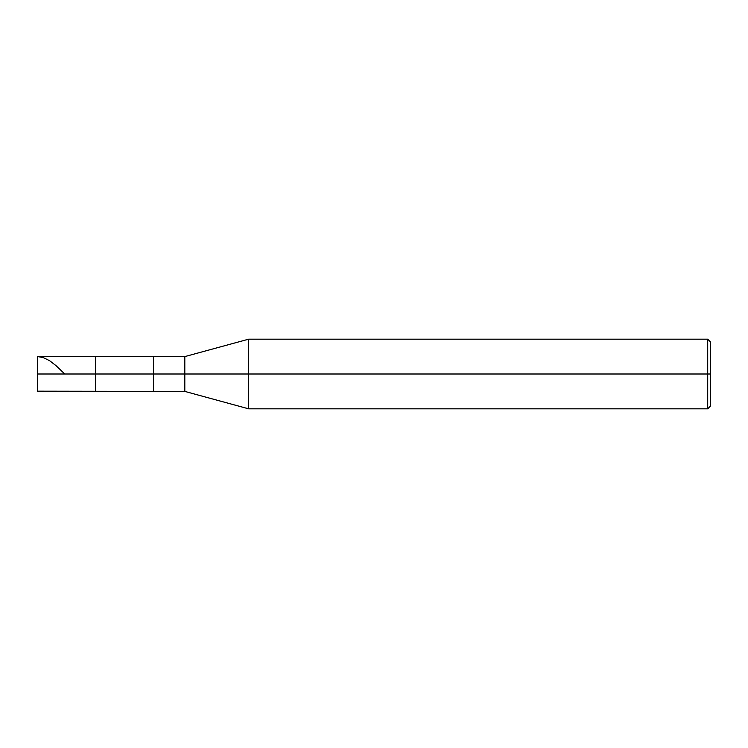 <?xml version="1.0" encoding="UTF-8"?>
<svg xmlns="http://www.w3.org/2000/svg" width="748" height="748" viewBox="0 0 748 748"><rect width="100%" height="100%" fill="white"/><g stroke="black" fill="none" stroke-linecap="round" stroke-linejoin="round"><path stroke-width="1.12" d="M37.4 374L37.634 391.41L37.634 374L37.634 391.41L37.634 374L95.435 374L95.435 391.41L95.435 356.59L95.435 374L37.634 374L37.634 356.59L37.634 382.901M37.634 374L37.634 356.59L37.634 374M95.435 374L95.435 391.41L95.435 374L153.471 374L153.471 391.41L153.471 374L153.471 391.41L153.471 374L184.812 374L184.812 391.41L184.812 374L184.812 391.41L184.812 374L248.645 374L248.645 408.819L248.645 374L248.645 408.819L248.645 374L707.702 374L707.702 408.819L707.702 374L707.702 408.819L707.702 374L710.6 374L710.6 405.921L710.6 342.079L710.6 374L707.702 374L707.702 339.181L707.702 374L248.645 374L248.645 339.181L248.645 374L184.812 374L184.812 356.59L184.812 374L153.471 374L153.471 356.59L153.471 374L95.435 374L95.435 356.59L95.435 374M153.471 374L153.471 356.59L153.471 374M184.812 374L184.812 356.59L184.812 374M248.645 374L248.645 339.181L248.645 374M707.702 374L707.702 339.181L707.702 374M710.6 342.079L707.702 339.181L248.645 339.181L184.812 356.59L37.634 356.59L43.188 357.544L49.677 360.742L56.165 365.763L64.749 374M37.4 374.15L37.4 382.593M37.4 391.176L184.812 391.41L248.645 408.819L707.702 408.819L710.6 405.921"/></g></svg>
